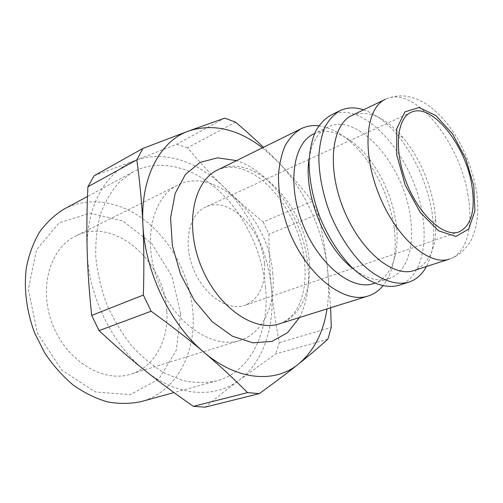<?xml version="1.0" encoding="UTF-8"?>
<svg xmlns="http://www.w3.org/2000/svg" width="503" height="503" viewBox="0 0 503 503"><rect width="100%" height="100%" fill="white"/><g stroke="black" fill="none" stroke-linecap="round" stroke-linejoin="round"><path stroke-width="0.38" stroke-dasharray="2.52 1.89" d="M235.561 122.154L187.506 147.794C199.898 162.431 212.021 175.522 223.866 187.059C235.737 198.66 248.847 210.285 263.195 221.942L312.288 201.338C301.372 187.323 289.873 174.063 277.794 161.557L263.478 147.31M94.118 175.748L135.024 160.564L176.672 144.26L224.709 118.136M327.912 339.104L275.644 353.993L239.441 379.966C228.412 388.241 216.982 397.301 205.142 407.153M263.195 221.942L268.916 234.165C268.96 253.248 269.79 271.287 271.413 288.276C275.091 325.573 263.893 361.619 239.441 379.966C215.41 398.621 177.811 396.993 145.04 370.529C112.156 344.838 88 295.292 87.182 250.808C85.686 206.029 106.422 170.926 135.024 160.564C163.62 149.592 197.931 161.482 223.866 187.059C250.01 212.549 267.904 250.896 271.413 288.276C272.997 305.233 275.638 323.372 279.328 342.688L275.644 353.993M176.672 144.26L187.506 147.794M312.288 201.338L318.236 214.184L268.916 234.165M279.328 342.688L331.257 327.378M262.472 147.807L277.794 161.557C304.328 188.977 322.995 229.431 327.503 268.596C325.428 250.739 322.341 232.6 318.236 214.184M330.622 307.754L327.503 268.596C329.125 282.598 328.968 296.028 327.025 308.886M64.019 209.122C90.377 195.158 123.367 202.055 148.548 223.25C173.73 244.64 190.58 278.882 192.938 312.778C196.038 353.452 176.019 392.214 141.161 401.595M180.678 313.765L171.925 276.222L151.667 243.502L122.921 220.993L90.125 213.178L59.115 222.86L36.549 249.777L28.338 289.42L37.373 333.074L61.825 370.164L95.495 392.007L130.239 394.641L158.772 379.174L176.302 350.182L180.678 313.765M265.509 287.075C269.954 330.477 251.425 371.51 216.699 380.872C205.966 383.123 194.648 382.978 182.746 380.444L164.839 373.201C152.962 366.096 141.796 356.809 131.327 345.347C121.531 332.816 113.276 318.952 106.561 303.768C100.927 288.15 97.324 272.425 95.759 256.593C95.413 241.075 97.073 226.646 100.757 213.303C105.498 200.879 111.792 190.373 119.651 181.772L132.962 171.944C159.231 158.061 192.548 166.801 218.359 190.279C244.175 213.976 262.019 250.89 265.509 287.075M166.82 311.552C168.712 340.273 154.547 366.995 130.824 374.138C103.75 383.066 67.339 361.72 52.897 325.278C38.171 288.942 49.759 248.363 75.507 236.121C114.168 215.825 165.569 261.705 166.82 311.552M351.899 115.464C368.058 109.421 385.109 116.815 403.054 137.652C419.32 157.841 429.782 181.269 434.441 207.94L435.711 219.132C437.126 246.596 429.902 263.723 414.038 270.513M318.764 125.838C335.677 128.46 351.49 139.538 366.19 159.086C380.846 179.351 390.095 201.923 393.943 226.796L394.251 229.098C397.119 253.386 393.34 272.318 382.909 285.893M363.631 109.799C375.408 113.848 386.706 122.298 397.54 135.156C415.472 157.351 426.984 183.105 432.064 212.417L433.448 224.753C434.491 241.528 432.159 255.449 426.437 266.508M330.572 115.319C363.889 98.041 415.013 158.143 422.583 215.9C427.952 249.369 419.074 279.121 398.716 285.346M309.213 158.087C311.942 142.223 318.192 131.868 327.975 127.02C357.859 111.635 403.834 165.116 410.366 216.856C415.013 246.671 406.87 272.997 388.756 278.675C378.331 281.925 366.662 278.756 353.735 269.168M313.696 133.917C330.471 125.649 353.911 137.853 370.969 161.205C384.141 179.464 392.472 199.798 395.968 222.194L396.245 224.263C400.03 252.934 391.51 277.945 373.666 283.547M272.708 272.833C276.002 304.441 263.295 333.382 239.824 340.456C213.083 349.409 175.013 324.246 158.608 282.906C141.921 241.685 152.076 197.195 177.597 185.198C215.844 165.179 268.992 218.176 272.708 272.833M264.459 263.559C265.848 285.019 259.334 298.945 244.93 305.334C227.985 311.52 203.822 295.223 193.41 268.96C182.803 242.779 189.021 214.303 205.551 207.079C228.852 195.39 262.17 228.871 264.459 263.559M468.041 195.491C459.918 141.695 413.887 84.611 385.405 99.286C392.044 96.362 399.03 95.344 406.355 96.218C413.554 97.601 419.483 99.764 424.142 102.719C436.994 110.956 447.054 121.349 458.202 139.727C466.973 155.679 472.996 172.403 476.278 189.914C477.712 199.15 478.114 208.035 477.492 216.554C476.787 222.37 475.869 227.193 474.738 231.009L472.424 237.221C470.777 242.371 461.553 255.656 449.443 259.076C466.721 253.669 473.575 226.539 468.041 195.491M308.917 258.014C312.564 289.036 301.146 317.173 279.215 323.863C287.835 321.43 295.255 312.715 298.034 306.767C299.757 303.303 301.963 298.908 304.189 286.949C305.308 278.8 305.403 270.149 304.472 260.988C300.693 226.941 279.869 190.914 255.474 175.478C241.798 166.845 229.161 165.015 217.548 169.995C253.424 151.321 304.453 204.306 308.917 258.014M299.423 317.531C307.151 302.378 309.923 284.491 307.742 263.861C303.252 218.88 271.909 171.944 236.536 160.614M132.962 171.944L87.491 196.466M216.699 380.872L173.994 392.585M403.054 137.652L397.54 135.156M435.711 219.132L433.448 224.753M327.975 127.02L314.557 133.502M388.756 278.675L374.578 283.258M370.969 161.205L366.19 159.086M396.245 224.263L394.251 229.098M177.597 185.198L75.507 236.121M239.824 340.456L130.824 374.138M411.026 112.364L309.15 159.319M309.024 159.382L205.551 207.079M458.943 231.921L352.836 268.319M352.704 268.363L244.93 305.334"/><path stroke-width="0.75" d="M263.478 147.31C255.178 139.356 245.873 130.969 235.561 122.154L224.709 118.136L188.776 130.943L142.839 148.467L94.118 175.748L87.893 186.808L136.816 159.866C139.815 181.545 141.846 203.055 142.909 224.388C143.984 245.659 144.135 269.218 143.361 295.06L91.684 315.419C89.232 292.413 87.729 270.878 87.182 250.808C86.604 230.682 86.843 209.349 87.893 186.808M151.126 311.231C171.303 325.825 188.939 339.538 204.042 352.351C219.22 365.209 233.719 378.627 247.539 392.61L193.435 406.349C175.962 394.302 159.828 382.362 145.04 370.529C130.29 358.758 114.967 345.454 99.066 330.616L151.126 311.231L143.361 295.06M193.435 406.349L205.142 407.153L259.246 393.629C274.726 382.456 287.798 372.61 298.455 364.097C309.207 355.527 319.021 347.196 327.912 339.104L331.257 327.378L330.622 307.754M99.066 330.616L91.684 315.419M259.246 393.629L247.539 392.61M136.816 159.866L142.839 148.467M327.025 308.886C323.335 332.779 313.815 351.182 298.455 364.097C275.16 383.299 237.611 381.004 204.042 352.351C170.372 324.529 144.77 271.4 142.909 224.388C140.35 177.043 160.438 140.809 188.776 130.943C213.153 123.266 237.718 128.887 262.472 147.807M173.994 392.585L141.161 401.595C130.415 403.903 119.18 403.997 107.466 401.884C95.683 398.458 84.227 392.818 73.105 384.965C62.422 375.936 52.928 365.209 44.622 352.785L34.512 332.646C26.521 310.829 23.779 289.332 26.288 268.149C28.91 254.795 33.299 242.804 39.454 232.185C46.465 222.565 54.657 214.882 64.019 209.122L87.491 196.466M414.038 270.513C393.258 277.958 360.06 250.657 343.436 208.833C326.573 167.103 331.729 124.436 351.899 115.464L385.405 99.286C365.794 107.938 361.538 151.485 378.948 194.598C396.138 237.806 429.285 266.357 449.443 259.076L414.038 270.513M471.814 185.205C475.675 210.285 471.38 225.86 458.943 231.921C444.124 237.523 419.596 215.749 406.764 183.45C393.742 151.233 396.446 118.545 411.026 112.364C431.442 101.971 465.615 144.814 471.814 185.205M382.909 285.893C378.828 290.778 373.924 294.142 368.196 295.984C344.09 304.34 306.861 275.638 288.986 230.657C281.724 211.273 278.222 192.636 278.473 174.748C279.379 163.588 281.649 153.817 285.276 145.43C289.59 138.017 294.884 132.44 301.152 128.705C306.566 126.077 312.438 125.121 318.764 125.838M426.437 266.508C422.13 274.493 416.226 279.718 408.732 282.202C395.283 285.918 378.023 279.467 361.494 263.371C349.007 250.117 338.588 233.7 330.251 214.115C322.763 194.196 318.952 175.132 318.833 156.917C319.487 145.581 321.499 135.697 324.863 127.259C328.918 119.833 333.961 114.307 339.99 110.679C347.12 107.29 355.005 107.001 363.631 109.799M408.732 282.202L398.716 285.346C385.172 289.106 367.869 282.768 351.352 266.867C338.877 253.77 328.509 237.523 320.241 218.126C312.828 198.396 309.106 179.483 309.081 161.394C309.798 150.133 311.866 140.299 315.287 131.893C319.399 124.493 324.498 118.966 330.572 115.319L339.99 110.679M353.735 269.168C325.108 248.407 302.85 192.875 309.213 158.087M374.578 283.258L373.666 283.547C352.263 291.149 319.103 265.251 303.108 224.998C286.873 184.834 292.972 143.204 313.696 133.917L314.557 133.502M473.788 186.003L474.907 210.952L468.702 229.066L455.888 236.467L438.616 230.852L420.357 212.574L405.217 185.192L396.741 154.886L396.773 128.579L404.921 111.848L419.018 107.529L435.944 115.602L452.499 133.873L465.841 158.772L473.788 186.003M368.196 295.984L279.215 323.863C254.028 332.452 217.321 307.025 201.005 265.917C184.412 224.916 193.397 181.181 217.548 169.995L301.152 128.705M236.536 160.614L217.642 157.829L200.087 162.394L185.431 174.44L175.189 193.385L170.592 217.843L172.366 245.659L180.52 274.129L194.284 300.348L212.216 321.687L232.43 336.205L252.915 342.832L271.834 341.418L287.685 332.596L299.423 317.531"/></g></svg>
